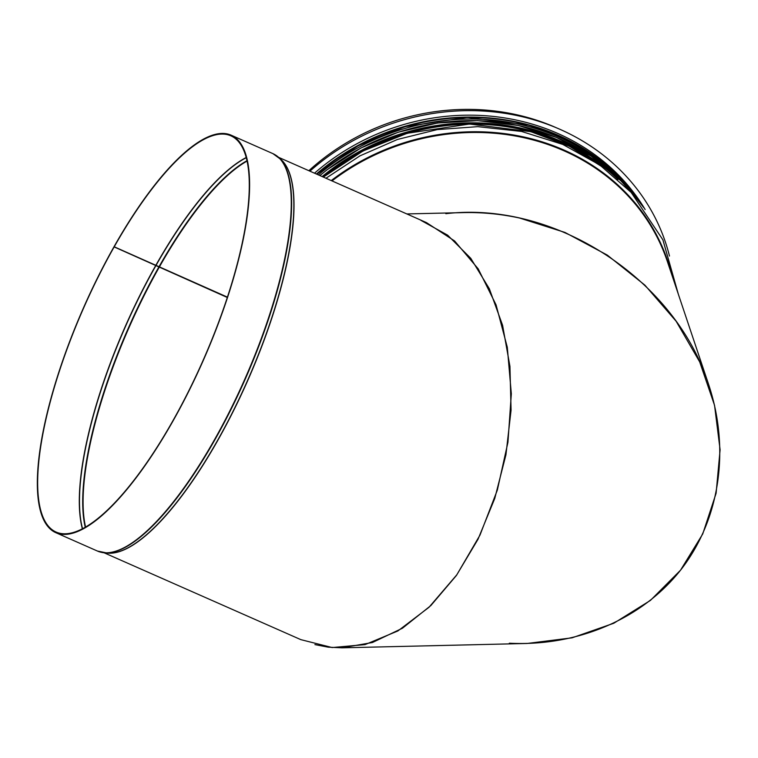 <?xml version="1.0" encoding="UTF-8"?>
<svg xmlns="http://www.w3.org/2000/svg" width="758" height="758" viewBox="0 0 758 758"><rect width="100%" height="100%" fill="white"/><g stroke="black" fill="none" stroke-linecap="round" stroke-linejoin="round"><path stroke-width="1.14" d="M445.846 213.699C554.809 200.671 675.255 279.02 708.692 384.685C730.181 449.295 719.967 518.766 681.622 568.803C642.974 618.604 577.956 646.688 509.31 643.21M308.866 170.702A216.125 195.687 -18.5 0 1 555.879 127.543M104.035 552.771L300.831 639.638L332.156 647.55L365.062 644.603L397.893 630.95L429.009 607.281L456.837 574.772L480.004 535.063L497.324 490.142L507.945 442.255L511.328 393.819L507.301 347.249L496.073 304.887L478.203 268.853L454.592 240.949L426.413 222.587L278.603 157.342M227.324 297.487L113.965 246.833L227.391 297.278M227.438 297.145L114.231 246.795A216.532 65.216 113.8 0 1 230.915 135.834A216.532 65.216 113.8 0 1 203.135 360.268A216.532 65.216 113.8 0 1 56.016 532.021A216.532 65.216 113.8 0 1 114.051 247.108M114.231 246.795L114.136 246.521A217.214 65.425 113.8 0 1 231.19 135.208A217.214 65.425 113.8 0 1 203.315 360.353A217.214 65.425 113.8 0 1 55.741 532.647A217.214 65.425 113.8 0 1 113.965 246.833M420.908 220.351L447.618 235.16L470.756 258.298L489.346 288.779L502.592 325.315L509.935 366.341L511.072 410.125L505.937 454.8L494.756 498.461L478.014 539.27L456.401 575.483L430.857 605.557L402.451 628.221L372.405 642.519L341.981 647.825L527.104 643.476L572.072 637.829L613.772 623.265L650.44 600.402L680.513 570.224L702.713 534.002L716.102 493.269L720.1 449.769L714.548 405.35L699.681 361.888L676.127 321.24L644.878 285.131L607.281 255.095L564.928 232.412L519.609 218.039C500.849 213.993 482.126 212.183 463.441 212.61L406.809 213.936M341.981 647.825L328.29 647.18L314.911 644.603M665.467 242.295L665.477 242.323A220.436 199.591 161.5 0 0 665.467 242.295A220.436 199.591 161.5 0 0 309.927 171.166A220.436 199.591 161.5 0 1 665.477 242.323A220.436 199.591 161.5 0 1 669.475 256.033M645.153 209.54A215.642 195.261 161.5 0 0 314.513 173.194M331.995 180.916A216.125 195.687 -18.5 0 1 667.381 261.548L708.692 384.685M331.246 180.575A216.627 196.142 -18.5 0 1 671.531 273.932M323.476 177.145A216.125 195.687 -18.5 0 1 602.553 166.959M318.341 174.88A216.125 195.687 -18.5 0 1 639.866 202.576M316.835 174.217A216.125 195.687 -18.5 0 1 643.694 207.55M280.337 158.934A216.125 65.093 113.8 0 1 247.951 380.052A216.125 65.093 113.8 0 1 106.385 552.98M158.943 266.882A215.509 64.913 113.8 0 1 247.023 160.687M85.237 527.18A215.509 64.913 113.8 0 1 158.763 267.195M159.313 267.072A215.443 64.894 113.8 0 1 247.099 161.056M85.559 526.99A215.443 64.894 113.8 0 1 159.133 267.385M156.091 265.281A216.504 65.207 113.8 0 1 246.284 157.683M82.518 528.667A216.504 65.207 113.8 0 1 155.911 265.594M155.902 265.186A216.532 65.216 113.8 0 1 246.246 157.503M82.357 528.743A216.532 65.216 113.8 0 1 155.722 265.508M231.19 135.208L272.861 153.609A217.214 65.425 113.8 0 1 244.986 378.744A217.214 65.425 113.8 0 1 97.412 551.038L55.741 532.647M275.874 155.267A217.148 65.406 113.8 0 1 278.792 157.512A217.148 65.406 113.8 0 1 245.336 378.896A217.148 65.406 113.8 0 1 104.301 552.79A217.148 65.406 113.8 0 1 100.662 552.146M272.861 153.609L281.085 159.606A216.153 65.103 113.8 0 1 247.781 379.976A216.153 65.103 113.8 0 1 107.39 553.075L97.412 551.038M526.043 130.452A215.101 194.759 161.5 0 0 323.249 177.05M323.05 176.965A215.3 194.948 -18.5 0 1 576.393 149.876M618.035 179.466A215.983 195.564 161.5 0 0 322.131 176.557M319.923 175.581A215.983 195.564 -18.5 0 1 632.864 194.294M603.491 162.781A215.642 195.261 161.5 0 0 316.408 174.027M678.401 294.407L662.909 239.85L631.196 192.447L599.843 165.026L562.758 144.408L521.504 131.437L477.777 126.652L437.186 129.609L397.438 139.463L359.936 155.864L325.968 178.253M323.353 177.097L362.968 151.003L407.302 133.266L469.505 124.047L530.875 131.693L569.429 146.256L603.662 167.774M316.73 174.169L358.174 145.744L405.085 126.643L467.279 117.424L528.648 125.079L563.469 137.823L594.907 156.262L621.948 179.769L643.75 207.626M632.968 194.408L620.963 180.887L591.202 156.139L556.505 137.435L518.159 125.449L477.597 120.645L437.48 123.014L398.102 132.252L360.846 148.028L327.02 169.783L319.867 175.553"/></g></svg>
